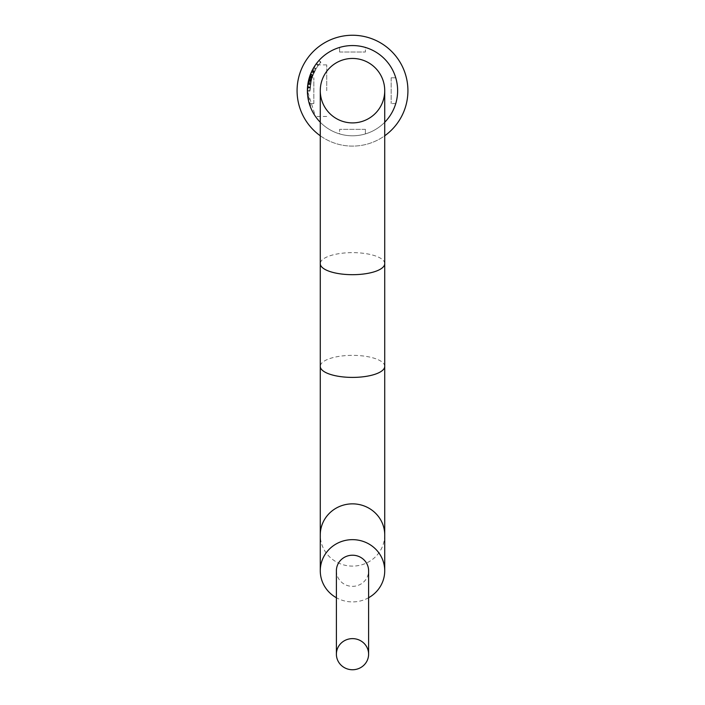 <?xml version="1.0" encoding="UTF-8"?>
<svg xmlns="http://www.w3.org/2000/svg" width="705" height="705" viewBox="0 0 705 705"><rect width="100%" height="100%" fill="white"/><g stroke="black" fill="none" stroke-linecap="round" stroke-linejoin="round"><path stroke-width="0.53" stroke-dasharray="3.52 2.64" d="M384.727 90.681A32.227 32.227 0 0 0 352.5 58.453A32.227 32.227 0 0 0 320.273 90.681A32.227 32.227 0 0 0 352.5 122.899A32.227 32.227 0 0 0 384.727 90.681A32.227 32.227 0 0 0 352.5 58.453A32.227 32.227 0 0 0 320.273 90.681A32.227 32.227 0 0 0 352.5 122.899A32.227 32.227 0 0 0 384.727 90.681A32.227 32.227 0 0 1 352.5 122.899A32.227 32.227 0 0 1 320.273 90.681A32.227 32.227 0 0 1 352.5 58.453M308.147 82.414L308.931 78.978C311.346 71.998 312.994 68.129 313.875 67.354C313.038 68.112 311.416 71.848 309.037 78.59L307.38 90.681A45.111 45.111 0 0 1 318.995 60.463A45.111 45.111 0 0 0 316.016 64.137A45.111 45.111 0 0 1 318.995 60.463A45.111 45.111 0 0 0 352.5 135.792A45.111 45.111 0 0 0 395.734 77.788A45.111 45.111 0 0 1 397.611 90.681A45.111 45.111 0 0 0 352.5 45.561A45.111 45.111 0 0 0 307.389 90.681L311.249 108.94L315.479 116.457L307.389 90.681L307.759 84.864L307.38 90.681L307.636 85.887M326.723 90.681L326.723 64.895L326.723 90.681M336.391 570.777A16.109 15.563 180 0 0 352.5 586.348A16.109 15.563 180 0 0 368.609 570.777M368.609 597.734A32.227 31.126 0 0 1 352.5 601.911A32.227 31.126 0 0 1 336.391 597.734M407.931 90.681A55.431 55.431 0 0 0 352.5 35.25A55.431 55.431 0 0 0 297.069 90.681A55.431 55.431 0 0 0 352.5 146.102A55.431 55.431 0 0 0 407.931 90.681M365.393 47.447A45.111 45.111 0 0 0 339.607 47.447A45.111 45.111 0 0 1 365.393 47.447L365.393 52.011L365.393 47.447M319.083 64.358L320.643 62.489L318.713 60.789A45.111 45.111 0 0 0 313.654 67.724L315.875 69.037A42.538 42.538 0 0 1 319.083 64.358L317.056 62.763A45.111 45.111 0 0 0 307.389 90.681L311.249 72.421L315.479 64.895L307.389 90.681A45.111 45.111 0 0 1 309.266 77.788A45.111 45.111 0 0 0 309.266 103.564A45.111 45.111 0 0 1 307.389 90.681L309.962 91.086L310.376 84.732L312.438 76.369L310.015 75.505A45.111 45.111 0 0 0 308.499 80.714L307.389 91.104L309.962 91.086L310.456 84.212A42.538 42.538 0 0 1 314.333 71.892A42.538 42.538 0 0 0 310.385 84.679L311.134 80.767A42.538 42.538 0 0 1 311.469 79.462L309.962 91.086C309.627 90.187 310.112 86.371 311.416 79.647C313.699 73.047 315.258 69.398 316.087 68.693L312.438 76.387A42.538 42.538 0 0 0 311.011 81.286L309.962 91.086C309.627 90.187 310.112 86.371 311.416 79.647C313.699 73.047 315.258 69.398 316.087 68.693C315.294 69.381 313.778 72.906 311.522 79.277L309.962 91.086L307.389 91.104L309.962 91.086L310.517 83.816L307.979 83.401L307.38 90.681L309.962 90.681A42.538 42.538 0 0 1 320.907 62.19A42.538 42.538 0 0 0 309.962 90.681L307.389 90.681L309.962 90.681A42.538 42.538 0 0 1 320.907 62.19A42.538 42.538 0 0 0 309.962 90.681L307.389 90.681L309.962 90.681A42.538 42.538 0 0 1 312.756 75.505A42.538 42.538 0 0 0 312.438 76.369M313.487 67.997L309.768 76.202A45.111 45.111 0 0 0 307.389 90.681A45.111 45.111 0 0 1 313.654 67.724A45.111 45.111 0 0 0 307.389 90.681L309.962 90.681A42.538 42.538 0 0 1 312.341 76.651L316.087 68.693L312.174 77.136L314.518 71.531L312.218 70.368L311.02 72.915M320.643 62.489A42.538 42.538 0 0 0 315.875 69.037L313.654 67.724A45.111 45.111 0 0 0 312.024 70.756A45.111 45.111 0 0 1 313.654 67.724A45.111 45.111 0 0 0 312.042 70.711L310.35 74.589A45.111 45.111 0 0 0 307.389 90.681A45.111 45.111 0 0 1 313.654 67.724A45.111 45.111 0 0 0 312.024 70.756L312.659 69.504M313.32 68.297L313.875 67.354C313.038 68.112 311.416 71.848 309.037 78.59L307.741 85.005M308.913 79.031L311.416 79.647L308.931 78.978M308.94 78.925L309.389 77.374M309.953 75.655L311.451 71.954M311.539 71.76L312.606 69.592M307.988 83.313L310.588 83.419L308.05 82.978L310.588 83.419L310.059 87.843L307.486 87.667L307.389 90.681L309.962 90.681A42.538 42.538 0 0 1 311.989 77.709L314.518 71.531L311.584 79.057A42.538 42.538 0 0 0 309.962 90.681L307.389 90.681L309.962 90.681A42.538 42.538 0 0 1 312.491 76.228L314.518 71.531L311.751 78.467A42.538 42.538 0 0 0 309.962 90.681L307.389 90.681L309.962 90.681A42.538 42.538 0 0 1 315.875 69.037A42.538 42.538 0 0 0 314.333 71.892L312.209 77.03A42.538 42.538 0 0 0 309.962 90.681L307.389 90.681L309.962 90.681A42.538 42.538 0 0 1 312.183 77.127L314.518 71.531L312.174 77.136L309.733 76.316A45.111 45.111 0 0 0 307.389 90.681L309.962 90.681A42.538 42.538 0 0 1 315.875 69.037A42.538 42.538 0 0 0 314.333 71.892L312.024 70.756A45.111 45.111 0 0 0 307.909 83.816L310.456 84.212M312.042 70.711L314.36 71.848A42.538 42.538 0 0 1 315.875 69.037L313.654 67.724L315.875 69.037A42.538 42.538 0 0 0 314.333 71.892L312.024 70.756A45.111 45.111 0 0 0 307.838 84.318L307.486 87.667L310.059 87.843L307.486 87.667L310.059 87.843L311.257 80.247L308.764 79.612L311.257 80.247L311.522 79.277L309.037 78.59L311.522 79.277C313.778 72.906 315.294 69.381 316.087 68.693L313.875 67.354L310.006 75.523L312.438 76.387M310.35 74.589L312.756 75.505L310.35 74.58A45.111 45.111 0 0 0 310.015 75.505M313.954 72.677L311.804 71.205M312.148 70.5L309.283 77.726A45.111 45.111 0 0 0 307.389 90.681L309.962 90.681A42.538 42.538 0 0 1 315.875 69.037A42.538 42.538 0 0 0 309.962 90.681L307.389 90.681L309.962 90.681A42.538 42.538 0 0 1 320.907 62.19A42.538 42.538 0 0 0 318.105 65.653L316.016 64.137L318.105 65.653A42.538 42.538 0 0 1 320.907 62.19A42.538 42.538 0 0 0 309.962 90.681L307.389 90.681A45.111 45.111 0 0 1 318.995 60.463A45.111 45.111 0 0 0 307.389 90.681A45.111 45.111 0 0 1 318.995 60.463A45.111 45.111 0 0 0 307.389 90.681A45.111 45.111 0 0 1 309.098 78.352L311.584 79.057M313.778 67.495L316.087 68.693L314.36 71.848M310.535 74.113L311.319 72.263L313.672 73.311L312.174 77.136L309.733 76.316L312.218 70.368L309.098 78.352M310.077 87.552L307.503 87.358L307.38 90.681A45.111 45.111 0 0 1 309.909 75.805L310.068 75.356A45.111 45.111 0 0 0 307.389 90.681A45.111 45.111 0 0 1 309.53 76.924L311.989 77.709M309.848 75.973L312.174 77.136L309.733 76.316L312.218 70.368L314.518 71.531L312.218 70.368L309.733 76.316L312.218 70.368L314.518 71.531L312.218 70.368L314.518 71.531L313.672 73.311L311.319 72.263L312.218 70.368L309.53 76.924M397.611 90.681A45.111 45.111 0 0 1 395.734 103.564A45.111 45.111 0 0 0 397.611 90.681M320.273 122.256A45.111 45.111 0 0 0 384.727 122.256M339.607 133.915A45.111 45.111 0 0 0 365.393 133.915A45.111 45.111 0 0 1 339.607 133.915L339.607 129.35L339.607 133.915M320.273 135.774A55.431 55.431 0 0 0 384.727 135.774M339.607 52.011L365.393 52.011L339.607 52.011L339.607 47.447L339.607 52.011M309.266 77.788L313.831 77.788L309.266 77.788M313.831 103.564L313.831 77.788L313.831 103.564L309.266 103.564L313.831 103.564M365.393 129.35L339.607 129.35L365.393 129.35L365.393 133.915L365.393 129.35M395.734 103.564L391.169 103.564L395.734 103.564M391.169 77.788L391.169 103.564L391.169 77.788L395.734 77.788L391.169 77.788M318.995 60.463L320.907 62.19L318.995 60.463M307.829 84.371L310.376 84.732M309.469 77.136L311.927 77.903M310.464 74.289L312.87 75.232M310.623 73.893L313.02 74.853M311.469 79.462L308.984 78.784L307.856 84.186L307.486 87.667L310.059 87.843M307.856 84.186L310.403 84.556M308.561 80.449L311.072 81.031M308.984 78.784A45.111 45.111 0 0 0 308.623 80.167L311.134 80.767M307.688 85.472L308.05 82.952M307.838 84.318L310.385 84.679M307.547 86.847L310.112 87.067M313.875 67.354L316.087 68.693L313.875 67.354M311.91 70.976L314.236 72.104M310.068 75.356L312.491 76.228M312.024 70.756L314.333 71.892M309.733 76.299L312.183 77.127M307.389 91.104L309.962 91.086M308.764 79.612L311.257 80.247L308.764 79.612M316.527 63.441L318.589 65.001L316.527 63.441M311.293 72.307L313.646 73.355L311.293 72.307M309.874 75.911L312.306 76.748L309.874 75.911M384.727 263.67A32.227 11.024 0 0 0 352.5 252.646A32.227 11.024 0 0 0 320.273 263.67M384.727 366.388A32.227 11.024 0 0 0 352.5 355.364A32.227 11.024 0 0 0 320.273 366.388M384.727 534.98A32.227 31.126 0 0 1 352.5 566.106A32.227 31.126 0 0 1 320.273 534.98M308.499 80.714L311.011 81.286M309.909 75.805L312.341 76.651M309.768 76.202L312.209 77.03M309.283 77.726L311.751 78.467M326.723 116.457L315.479 116.457M326.723 64.895L315.479 64.895"/><path stroke-width="1.06" d="M384.727 263.67A32.227 11.024 0 0 1 352.5 274.686A32.227 11.024 0 0 1 320.273 263.67L320.273 90.681A32.227 32.227 0 0 1 352.5 58.453A32.227 32.227 0 0 1 384.727 90.681A32.227 32.227 0 0 1 352.5 122.899A32.227 32.227 0 0 1 320.273 90.681A32.227 32.227 0 0 1 352.5 58.453A32.227 32.227 0 0 1 384.727 90.681L384.727 570.777A32.227 31.126 0 0 1 368.609 597.734M352.5 638.624A16.109 15.563 180 0 0 336.391 654.187A16.109 15.563 180 0 0 352.5 669.75A16.109 15.563 180 0 0 368.609 654.187A16.109 15.563 180 0 0 352.5 638.624M368.609 654.187L368.609 570.777A16.109 15.563 180 0 0 352.5 555.214A16.109 15.563 180 0 0 336.391 570.777L336.391 654.187M336.391 597.734A32.227 31.126 0 0 1 320.273 570.777A32.227 31.126 0 0 1 352.5 539.651A32.227 31.126 0 0 1 384.727 570.777M384.727 135.774A55.431 55.431 0 0 0 352.5 35.25A55.431 55.431 0 0 0 320.273 135.774M308.913 79.031L307.759 84.864L310.015 75.505M312.659 69.504L313.487 67.997M309.389 77.374L309.953 75.655M311.451 71.954L312.218 70.368M312.606 69.592L313.32 68.297M307.741 85.005L307.988 83.313M307.636 85.887L307.891 83.966M317.056 62.763L318.713 60.789M384.727 122.256A45.111 45.111 0 0 0 352.5 45.561A45.111 45.111 0 0 0 307.389 90.681L308.147 82.414M310.35 74.58L311.619 71.584M311.02 72.915L313.778 67.495M307.389 91.104L307.503 87.358M307.389 90.681A45.111 45.111 0 0 0 320.273 122.256M307.486 87.667L307.688 85.472M308.05 82.952L308.623 80.167M309.848 75.973L310.535 74.113M320.273 263.67L320.273 366.388A32.227 11.024 0 0 0 352.5 377.404A32.227 11.024 0 0 0 384.727 366.388M320.273 366.388L320.273 534.98A32.227 31.126 0 0 1 352.5 503.855A32.227 31.126 0 0 1 384.727 534.98M320.273 534.98L320.273 570.777"/></g></svg>
